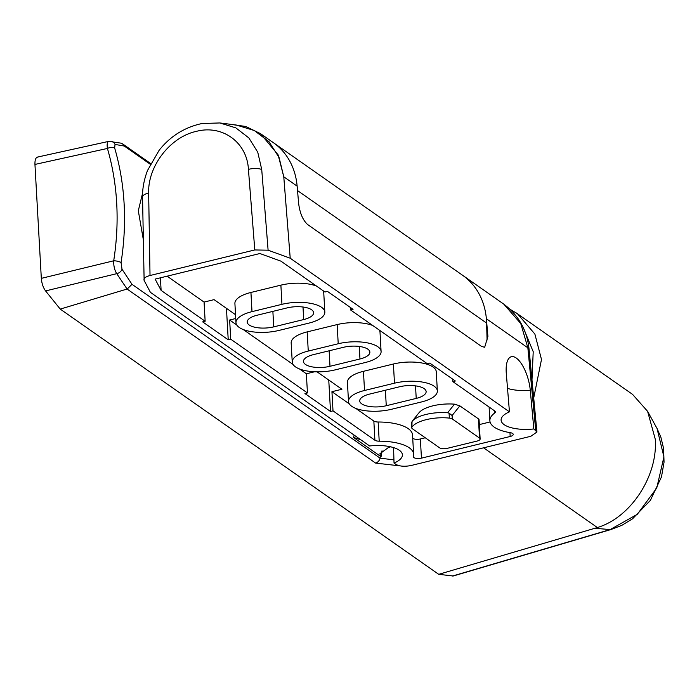 <?xml version="1.0" encoding="UTF-8"?>
<svg xmlns="http://www.w3.org/2000/svg" width="699" height="699" viewBox="0 0 699 699"><rect width="100%" height="100%" fill="white"/><g stroke="black" fill="none" stroke-linecap="round" stroke-linejoin="round"><path stroke-width="1.05" d="M487.072 340.046L486.618 323.087A75.833 63.041 -55 0 0 462.642 275.319A75.833 63.041 125 0 1 486.373 318.753L487.911 336.394L484.669 347.281L481.585 346.451L307.691 224.58C302.973 220.36 299.967 213.422 298.674 203.776L297.136 186.135L283.777 176.777L290.216 258.219L268.101 250.198L254.794 249.945L248.425 169.385C247.097 142.421 222.5 124.483 196.436 131.342C170.346 136.89 147.716 166.109 148.651 193.107L150.023 275.511L254.794 249.945M297.381 190.469A75.833 63.041 -55 0 0 273.405 142.701A75.833 63.041 125 0 1 297.136 186.135M454.499 404.162A28.091 10.738 176.8 0 0 418.963 412.803A28.091 10.738 176.8 0 0 418.928 412.847L412.034 421.462A28.091 10.738 -3.2 0 1 412.069 421.418A28.091 10.738 -3.2 0 1 447.605 412.777L454.499 404.162L459.846 405.848L452.104 415.538L452.297 418.972A5.618 2.149 176.8 0 0 449.352 418.098A28.091 10.738 176.8 0 0 411.903 427.238A5.618 2.149 176.8 0 0 411.728 427.823A5.618 2.149 176.8 0 0 412.349 428.723L439.575 447.806A5.618 2.149 176.8 0 0 447.124 448.374L477.085 441.069A5.618 2.149 176.8 0 0 480.134 438.963A5.618 2.149 176.8 0 0 479.514 438.055L452.297 418.972M480.134 438.963L479.06 419.784A5.618 2.149 176.8 0 0 478.448 418.876L459.846 405.848M412.034 421.462L411.903 427.238M449.352 418.098L449.073 413.126L447.605 412.777M411.728 427.823L411.624 422.266M449.073 413.126L452.104 415.538M437.356 390.942L436.281 371.763A29.489 11.271 176.8 0 0 433.048 367.019A29.489 11.271 176.8 0 0 393.406 364.004L363.445 371.318A29.489 11.271 176.8 0 0 347.429 382.37L348.504 401.549A29.489 11.271 176.8 0 0 391.37 409.308L421.331 401.995A29.489 11.271 176.8 0 0 437.356 390.942A29.489 11.271 176.8 0 0 434.123 386.189A29.489 11.271 176.8 0 0 394.481 383.183L364.52 390.488A29.489 11.271 176.8 0 0 348.504 401.549M381.095 351.518A29.489 11.271 176.8 0 0 377.862 346.765A29.489 11.271 176.8 0 0 338.22 343.751L308.259 351.064A29.489 11.271 176.8 0 0 292.243 362.117A29.489 11.271 176.8 0 0 335.109 369.885L365.07 362.571A29.489 11.271 176.8 0 0 381.095 351.518L380.02 332.34A29.489 11.271 176.8 0 0 379.251 330.05M324.834 312.086A29.489 11.271 176.8 0 0 321.601 307.333A29.489 11.271 176.8 0 0 281.959 304.327L251.998 311.64A29.489 11.271 176.8 0 0 235.982 322.693A29.489 11.271 176.8 0 0 278.849 330.452L308.809 323.139A29.489 11.271 176.8 0 0 324.834 312.086L323.759 292.916A29.489 11.271 176.8 0 0 322.99 290.618M355.747 408.382L373.843 421.06A5.618 2.149 176.8 0 0 378.142 422.004A39.319 15.037 -3.2 0 1 408.233 428.644A39.319 15.037 -3.2 0 1 412.541 434.979L413.607 454.158A39.319 15.037 -3.2 0 1 413.319 456.351A5.618 2.149 176.8 0 0 413.275 456.665A5.618 2.149 176.8 0 0 421.445 458.151L510.174 436.491A5.618 2.149 176.8 0 0 513.232 434.385A5.618 2.149 176.8 0 0 512.612 433.476A5.618 2.149 176.8 0 0 510.314 432.681A39.319 15.037 -3.2 0 1 489.877 420.772A39.319 15.037 -3.2 0 1 494.674 413.004A5.618 2.149 176.8 0 0 495.364 411.894A5.618 2.149 176.8 0 0 494.752 410.986L452.847 381.619L452.707 379.164M317.075 371.842L341.925 389.256L331.938 391.693L333.012 410.863L374.909 440.23A5.618 2.149 176.8 0 0 379.208 441.183A39.319 15.037 -3.2 0 1 409.299 447.823A39.319 15.037 -3.2 0 1 413.607 454.158M369.64 394.079A18.253 6.981 176.8 0 0 359.723 400.92A18.253 6.981 176.8 0 0 361.724 403.856A18.253 6.981 176.8 0 0 386.259 405.726L416.22 398.413A18.253 6.981 176.8 0 0 426.137 391.571A18.253 6.981 176.8 0 0 399.592 386.765L369.64 394.079M313.379 354.646A18.253 6.981 176.8 0 0 303.462 361.488A18.253 6.981 176.8 0 0 305.463 364.432A18.253 6.981 176.8 0 0 329.998 366.293L359.959 358.989A18.253 6.981 176.8 0 0 369.876 352.139A18.253 6.981 176.8 0 0 343.331 347.333L313.379 354.646M257.118 315.223A18.253 6.981 176.8 0 0 247.201 322.064A18.253 6.981 176.8 0 0 249.202 325.009A18.253 6.981 176.8 0 0 273.737 326.87L303.698 319.557A18.253 6.981 176.8 0 0 313.615 312.715A18.253 6.981 176.8 0 0 287.071 307.909L257.118 315.223M509.449 411.851L506.294 373.423A26.335 10.302 -105.5 0 1 509.789 357.486A26.335 10.302 -105.5 0 1 516.212 358.002A26.335 10.302 -105.5 0 1 530.27 390.225L533.844 428.95A28.091 10.738 -3.2 0 1 501.096 420.143A28.091 10.738 -3.2 0 1 509.449 411.851L290.216 258.219M533.844 428.95L536.946 432.008L530.847 436.281L411.003 465.525C404.66 466.766 399.627 466.39 395.905 464.381L394.035 463.07A28.091 10.738 176.8 0 0 402.397 454.787A28.091 10.738 176.8 0 0 399.312 450.261A28.091 10.738 176.8 0 0 369.64 445.971L150.407 292.339L144.125 280.456C143.4 278.429 145.357 276.787 150.023 275.511M235.537 314.699L214.06 299.644L204.073 302.082L205.148 321.26L202.649 321.872L228.224 339.793L230.714 339.181L307.438 392.943L304.939 393.554L330.513 411.475L333.012 410.863M452.847 381.619L455.337 381.007L429.771 363.087L427.272 363.698L350.548 309.937L353.047 309.325L327.473 291.404L324.983 292.016L280.946 261.155L259.906 253.527L155.134 279.102L161.111 290.4L205.148 321.26M148.651 193.107A11.236 4.299 -0.8 0 0 142.544 197.031L144.125 280.456M393.572 447.605L394.035 463.07M227.909 123.976L245.786 126.475L260.465 133.631L278.115 154.855L283.777 176.777L279.093 157.555L268.975 141.679L254.314 130.521L236.367 125.042L219.818 122.954L235.834 127.873L248.861 137.93L257.756 152.216L261.723 169.473L268.101 250.198M535.714 430.261L527.859 347.822L520.772 323.558L503.778 304.135L260.465 133.631M142.544 197.031C142.386 188.512 144.046 179.669 147.515 170.495L159.119 150.311C170.294 136.218 184.58 127.288 201.967 123.531L219.818 122.954M299.487 368.95L306.363 373.773L314.567 371.772M306.363 373.773L307.438 392.943M328.757 380.029L330.513 411.475M235.746 318.517L229.648 320.002L230.714 339.181M226.459 308.338L228.224 339.793M350.548 309.937L350.417 307.481M229.648 320.002L236.743 324.983M243.226 329.526L293.003 364.406M167.105 276.175L204.073 302.082M160.403 277.818L161.111 290.4M316.507 286.083A29.489 11.271 176.8 0 0 280.884 285.148L250.932 292.462A29.489 11.271 176.8 0 0 234.908 303.515L235.982 322.693M372.768 325.507A29.489 11.271 176.8 0 0 337.145 324.581L307.193 331.885A29.489 11.271 176.8 0 0 291.168 342.947L292.243 362.117M331.938 391.693L349.264 403.839M412.725 438.325A5.618 2.149 176.8 0 0 420.37 438.972L425.263 437.775M479.331 424.581L490.069 421.96M150.276 164.265L124.282 146.047L115.038 144.422L114.645 147.943C119.87 165.846 123.033 184.466 124.116 203.811C125.191 223.156 124.169 242.745 121.058 262.579A5.618 1.616 -171.1 0 0 113.701 260.797C116.75 241.365 117.755 222.168 116.698 203.208C115.632 184.248 112.539 165.995 107.419 148.45C106.737 143.688 107.384 141.32 109.367 141.355M515.312 312.296L632.569 394.393L647.606 411.344L655.269 439.217C657.969 475.661 630.979 517.54 597.365 527.544L438.719 574.325L60.236 309.089L127.087 289.037L116.759 273.659C114.592 270.277 113.57 265.996 113.701 260.797L41.32 278.359C41.757 283.445 43.172 287.63 45.584 290.924L60.236 309.089M510.296 309.474L517.443 313.72L534.884 334.061L541.489 359.478L533.704 398.002M531.983 379.95L533.215 351.684L523.394 327.953M400.029 465.892L375.616 463.088L127.087 289.037M452.454 576.046L610.166 529.589L637.287 514.315L656.763 487.998L663.928 456.893L657.06 428.539L660.843 437.093L663.596 448.47L664.05 462.153L661.481 476.91L650.393 500.37L632.525 518.824L621.839 525.333L610.987 529.519L453.24 575.993L438.719 574.325M114.645 147.943A5.618 2.569 163.7 0 0 107.419 148.45L34.95 164.431L41.32 278.359M34.95 164.431C34.828 159.564 35.876 157.109 38.104 157.065M121.058 262.579L122.019 269.255L132.006 284.318L127.209 289.002M132.006 284.318L380.064 458.151L380.439 456.281L353.589 437.469L354.087 435.075M142.622 193.011L138.306 210.74L143.243 239.18M380.439 456.281L381.06 456.674L379.863 453.782L388.041 447.797L390.592 446.81M360.763 439.758L353.589 437.469M381.06 456.674L382.012 450.776M375.616 463.088A5.618 4.666 -55 0 0 380.064 458.151L393.939 459.872M610.987 529.519A11.236 4.718 -106.4 0 1 610.166 529.589L595.015 528.278M657.06 428.539L647.606 411.344M124.282 146.047L122.578 143.872L120.84 143.129L108.782 141.364M115.038 144.422A5.618 5.225 -79.5 0 0 111.281 141.329M122.019 269.255A5.618 4.045 145.8 0 1 116.759 273.659L45.584 290.924M486.618 323.087L297.521 190.565M479.514 438.055L478.448 418.876M507.518 388.382A28.091 10.738 176.8 0 0 530.27 390.225M503.778 304.144C518.824 315.45 527.256 330.575 529.082 349.526A11.236 4.273 174.6 0 0 527.859 347.822L486.373 318.753M486.976 336.621L487.911 336.394M273.737 326.87L272.872 311.378M303.698 319.557L302.999 307.018M359.959 358.989L359.26 346.451M329.998 366.293L329.133 350.802M416.22 398.413L415.521 385.874M386.259 405.726L385.394 390.225M261.723 169.473A11.236 4.587 175.6 0 0 248.425 169.385M373.843 421.06L374.909 440.23M378.142 422.004L379.208 441.183M494.56 410.855L494.674 413.004M509.964 432.629L510.174 436.491M420.37 438.972L421.445 458.151M250.932 292.462L251.998 311.64M280.884 285.148L281.959 304.327M307.193 331.885L308.259 351.064M337.145 324.581L338.22 343.751M363.445 371.318L364.52 390.488M393.406 364.004L394.481 383.183M597.365 527.544L483.594 447.814M412.069 421.418L418.963 412.803M536.946 432.008L529.082 349.526M489.108 407.036L489.877 420.772M108.729 141.373L37.44 157.092M122.578 143.863L150.643 163.531"/></g></svg>
